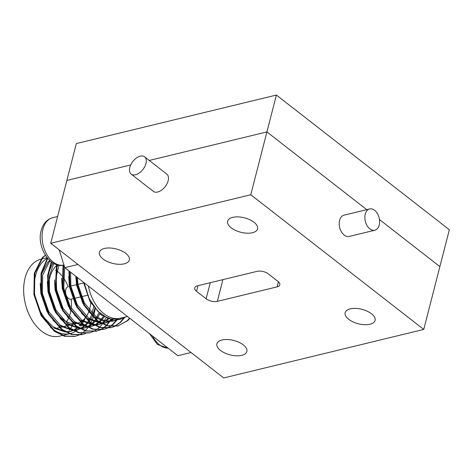 <?xml version="1.0" encoding="UTF-8"?>
<svg xmlns="http://www.w3.org/2000/svg" width="473" height="473" viewBox="0 0 473 473"><rect width="100%" height="100%" fill="white"/><g stroke="black" fill="none" stroke-linecap="round" stroke-linejoin="round"><path stroke-width="0.71" d="M369.992 324.242A15.461 7.438 -165.6 0 0 375.101 320.404A15.461 7.438 -165.6 0 0 367.231 311.216A15.461 7.438 -165.6 0 0 350.257 308.875A15.461 7.438 -165.6 0 0 345.154 312.712A15.461 7.438 -165.6 0 0 353.024 321.9A15.461 7.438 -165.6 0 0 369.992 324.242M252.464 232.728A15.461 7.438 -165.6 0 0 257.566 228.885A15.461 7.438 -165.6 0 0 249.703 219.697A15.461 7.438 -165.6 0 0 232.728 217.355A15.461 7.438 -165.6 0 0 227.619 221.198A15.461 7.438 -165.6 0 0 235.489 230.386A15.461 7.438 -165.6 0 0 252.464 232.728M124.228 263.828A15.461 7.438 -165.6 0 0 129.336 259.984A15.461 7.438 -165.6 0 0 121.466 250.796A15.461 7.438 -165.6 0 0 104.492 248.455A15.461 7.438 -165.6 0 0 99.389 252.298A15.461 7.438 -165.6 0 0 107.253 261.486A15.461 7.438 -165.6 0 0 124.228 263.828M241.762 355.341A15.461 7.438 -165.6 0 0 246.865 351.504A15.461 7.438 -165.6 0 0 238.995 342.316A15.461 7.438 -165.6 0 0 222.026 339.975A15.461 7.438 -165.6 0 0 216.918 343.812A15.461 7.438 -165.6 0 0 224.787 353A15.461 7.438 -165.6 0 0 241.762 355.341M439.884 266.606L379.458 219.555L439.884 266.606L423.755 329.433L250.779 194.752L266.914 131.92L149.279 160.453L266.914 131.92L366.746 209.657L266.914 131.92L276.38 95.049L449.35 229.736L439.884 266.606M130.708 164.953L66.864 180.438L130.708 164.953M250.779 194.752L50.735 243.264L66.864 180.438L76.336 143.567L276.38 95.049M50.735 243.264L223.705 377.951L423.755 329.433M197.371 285.828A8.142 3.92 -165.6 0 0 194.681 287.85A8.142 3.92 -165.6 0 0 196.555 291.333L206.122 298.782A8.142 3.92 -165.6 0 0 217.326 301.372L277.119 286.869A8.142 3.92 -165.6 0 0 279.809 284.847A8.142 3.92 -165.6 0 0 277.929 281.364L268.368 273.92A8.142 3.92 -165.6 0 0 257.158 271.331L197.371 285.828M72.96 298.782L71.364 299.167A6.427 4.18 -103.6 0 1 68.449 298.38A6.427 4.18 -103.6 0 1 65.516 291.752A6.427 4.18 -103.6 0 1 68.337 286.679M57.174 271.106A31.265 20.333 -103.6 0 1 61.638 275.452M62.217 276.167A31.265 20.333 -103.6 0 1 68.183 286.721M71.216 299.202A31.265 20.333 -103.6 0 1 70.991 309.892M70.838 310.802A31.265 20.333 -103.6 0 1 68.49 318.323M68.218 318.879A31.265 20.333 -103.6 0 1 66.516 321.723M59.155 327.688L57.73 328.037A31.265 20.333 -103.6 0 1 54.738 328.41M90.851 301.774A31.265 20.333 -103.6 0 1 88.776 311.725M88.528 312.346A31.265 20.333 -103.6 0 1 85.371 317.844M85.028 318.27A31.265 20.333 -103.6 0 1 80.676 321.936M80.197 322.196A31.265 20.333 -103.6 0 1 77.223 323.307A31.265 20.333 -103.6 0 1 73.557 323.674M72.724 323.621A31.265 20.333 -103.6 0 1 63.033 319.47A31.265 20.333 -103.6 0 1 54.259 308.692M62.152 335.54L59.693 336.137A39.602 25.755 -103.6 0 1 41.725 331.277A39.602 25.755 -103.6 0 1 23.65 290.534A39.602 25.755 -103.6 0 1 40.879 259.198M69.229 333.796A39.602 25.755 -103.6 0 1 52.243 328.729A39.602 25.755 -103.6 0 1 50.333 327.121M35.162 297.99A39.602 25.755 -103.6 0 1 34.31 291.403A39.602 25.755 -103.6 0 1 47.395 258.217M127.456 316.49L120.509 318.175A36.48 23.721 -103.6 0 1 103.959 313.694A36.48 23.721 -103.6 0 1 88.356 286.041M78.607 335.191L74.805 336.404L64.411 336.244L54.318 331.266L41.133 315.68L33.861 294.425L34.287 273.24L42.138 257.844L45.355 255.231M75.414 336.256L65.02 336.096L54.927 331.118L41.742 315.532L34.464 294.277L34.89 273.092L42.747 257.696L45.467 255.414M85.737 333.465L81.935 334.677L71.541 334.512L61.449 329.533L48.264 313.948L40.991 292.698L41.05 273.282L47.454 258.146M82.544 334.529L72.144 334.364L62.058 329.391L48.873 313.8L41.594 292.551L41.594 273.5L47.714 258.447M92.868 331.733L89.066 332.945L78.672 332.785L68.579 327.807L55.394 312.221L48.116 290.966L47.619 275.452L51.25 261.823M89.675 332.803L79.275 332.637L69.188 327.659L56.003 312.074L48.725 290.818L48.199 275.593L51.652 262.119M99.998 330.006L96.196 331.218L85.796 331.053L75.71 326.08L62.525 310.489L55.246 289.24L56.594 264.649M96.805 331.07L86.405 330.905L76.319 325.932L63.134 310.341L55.855 289.092L57.109 264.803M107.129 328.274L103.327 329.492L92.927 329.326L82.84 324.348L69.655 308.763L62.377 287.507L63.075 265.193M103.936 329.344L93.536 329.178L83.449 324.2L70.258 308.615L62.986 287.359L63.672 265.087M114.259 326.547L110.457 327.759L100.057 327.594L89.971 322.621L76.786 307.03L69.507 285.781L68.946 270.928M111.066 327.612L100.666 327.446L90.579 322.474L77.389 306.882L70.116 285.633L69.507 271.366M129.868 318.364L127.633 320.712L117.588 326.033L107.188 325.867L97.101 320.889L83.91 305.304L76.638 284.048L75.893 276.338M118.197 325.885L107.797 325.72L97.704 320.741L84.519 305.156L77.247 283.901L76.525 276.829M95.345 308.473L93.394 317.028M93.211 317.584L91.005 322.787M90.786 323.207L88.297 327.198M88.055 327.523L85.353 330.609M85.093 330.864L82.219 333.199M81.941 333.388L78.896 335.067M100.43 313.788L100.311 314.19M100.879 314.173L100.767 314.551M106.064 317.667L102.558 323.739M102.316 324.064L99.614 327.15M99.354 327.405L96.474 329.74M96.202 329.929L93.157 331.608M110.83 319.494L106.395 325.312M106.135 325.572L103.274 327.966M102.996 328.161L99.969 329.894M99.679 330.024L96.498 331.141M111.285 319.606L106.744 325.424M106.484 325.672L103.605 328.014M103.327 328.197L100.288 329.876M116.524 319.99L112.769 324.318L110.404 326.24M110.126 326.429L107.099 328.161M106.809 328.297L103.628 329.415M117.068 319.937L113.372 324.171L110.735 326.281M110.457 326.471L107.418 328.15M123.743 318.134L119.894 322.586L114.23 326.435M113.94 326.565L110.759 327.683M124.511 317.755L120.503 322.438L114.549 326.417M129.572 318.134L127.024 320.86L117.889 325.956M84.147 282.765L89.178 298.552L97.816 311.299L108.624 318.808L119.71 319.405L126.06 316.827M191.062 352.527L177.854 355.731L64.76 267.671L59.196 249.85M77.962 264.466L64.76 267.671M73.09 324.312A39.602 25.755 -103.6 0 1 70.501 328.587M70.223 328.954A39.602 25.755 -103.6 0 1 69.241 330.148M82.982 322.166L85.093 318.341A39.602 25.755 -103.6 0 1 83.307 322.35M82.379 323.999A39.602 25.755 -103.6 0 1 80.966 326.104M79.109 328.303A39.602 25.755 -103.6 0 1 75.467 331.325M75.083 331.567A39.602 25.755 -103.6 0 1 70.211 333.589A39.602 25.755 -103.6 0 1 69.886 333.666L70.211 333.589M49.47 294.732A31.265 20.333 -103.6 0 1 56.198 265.986M83.756 319.63L82.468 321.871M75.757 328.682L73.25 330.249M72.789 330.473L69.72 331.561L66.185 332.011M65.286 332.005L54.543 328.286L44.9 318.512C39.117 310.862 35.587 301.827 34.31 291.403M116.405 319.996L113.68 320.901L104.639 320.777L95.871 316.484L84.395 303.039L78.027 284.699L77.336 277.462M112.639 319.854L106.549 322.633L101.346 323.1M100.329 323.018L88.741 318.217L77.265 304.766L70.897 286.425L70.512 272.146M108.689 318.832L102.067 323.491M101.565 323.692L99.419 324.36L94.216 324.827M93.199 324.744L81.61 319.943L70.134 306.498L63.772 288.158L64.683 267.428M104.498 316.78L99.827 322.202M99.466 322.497L94.937 325.217M94.434 325.418L92.288 326.092L87.085 326.559M86.068 326.476L74.48 321.675L63.004 308.225L56.642 289.884L56.127 276.806L59.007 265.211M99.998 313.41L96.492 319.801M96.196 320.197L92.696 323.928M92.336 324.23L87.807 326.949M87.304 327.15L85.158 327.819L79.955 328.286M78.944 328.203L67.349 323.402L55.879 309.957L49.511 291.61L49.281 276.137L53.768 263.449M94.984 308.012L92.466 316.082M92.223 316.608L89.362 321.534M89.066 321.93L85.566 325.655M85.205 325.956L80.676 328.676M80.174 328.877L78.027 329.545L72.824 330.018M71.813 329.935L60.219 325.134L48.749 311.683L42.381 293.343L42.665 275.061L49.369 261.776L50.215 260.978M81.935 323.656L80.097 325.826M78.075 327.688L73.546 330.408M73.043 330.609L70.897 331.277L65.694 331.744M64.683 331.662L53.088 326.861L44.9 318.512M120.053 319.34L117.919 319.813M113.242 319.937L101.512 315.119L90.036 301.668L83.508 282.269M115.631 320.038L112.19 321.262L103.149 321.137L94.381 316.845L88.628 311.53M82.81 303.228L76.543 285.059L75.828 276.285M111.835 319.718L105.059 322.994L101.997 323.455M101.175 323.485L87.251 318.577L81.498 313.256M75.686 304.961L69.413 286.786L68.727 276.463M107.838 318.495L106.141 320.239L101.736 323.313M101.275 323.538L97.929 324.72L94.866 325.182M94.044 325.217L80.12 320.304L74.367 314.988M68.555 306.687L62.282 288.518L61.596 278.195M62.868 268.977L64.032 265.335M103.593 316.2L99.2 321.794M98.851 322.113L94.606 325.046M94.145 325.27L90.798 326.453L87.736 326.914M86.914 326.944L72.99 322.036L67.237 316.715M61.425 308.42L55.152 290.245L54.466 279.921M55.737 270.704L57.795 264.981M98.999 312.487L95.706 319.151M95.422 319.571L92.069 323.52M91.727 323.839L87.475 326.772M87.014 326.997L83.668 328.179L80.605 328.64M79.783 328.676L65.859 323.763L60.106 318.447M54.294 310.146L48.021 291.971L47.335 281.654M48.613 272.436L52.875 262.935M93.831 306.474L91.543 315.089M91.313 315.651L88.575 320.877M88.291 321.297L84.939 325.253M84.596 325.572L80.351 328.504M79.884 328.729L76.543 329.906L73.481 330.373M72.653 330.402L58.735 325.495L52.982 320.174M47.164 311.873L40.891 293.703L40.205 283.38M41.482 274.163L47.885 262.137L49.718 260.534M82.645 320.605L82.066 321.622M81.161 323.029L79.233 325.513M77.466 327.298L76.165 328.38M365.245 214.151A10.944 7.119 76.4 0 0 367.083 225.656A10.944 7.119 76.4 0 0 374.805 230.227A10.944 7.119 76.4 0 0 379.216 225.03A10.944 7.119 76.4 0 0 377.377 213.524A10.944 7.119 76.4 0 0 369.65 208.954A10.944 7.119 76.4 0 0 365.245 214.151M369.65 208.954L344.001 215.174A10.944 7.119 76.4 0 0 339.596 220.371A10.944 7.119 76.4 0 0 341.435 231.876A10.944 7.119 76.4 0 0 349.163 236.447L374.805 230.227M129.821 167.418A10.944 6.433 -52.1 0 0 131.175 174.094A10.944 6.433 -52.1 0 0 139.405 172.876A10.944 6.433 -52.1 0 0 145.98 163.498A10.944 6.433 -52.1 0 0 144.62 156.823A10.944 6.433 -52.1 0 0 136.39 158.047A10.944 6.433 -52.1 0 0 129.821 167.418M131.175 174.094L153.353 191.364A10.944 6.433 -52.1 0 0 161.577 190.14A10.944 6.433 -52.1 0 0 168.151 180.769A10.944 6.433 -52.1 0 0 166.798 174.094L144.62 156.823M198.01 285.674L196.555 291.333M278.426 281.778L277.119 286.869M222.907 279.638L217.326 301.372M210.249 282.706L206.122 298.782M152.477 335.972A24.318 15.816 76.4 0 0 168.122 348.152M64.168 264.975C50.168 269.255 36.32 246.486 41.192 230.552C43.049 223.676 46.886 219.395 52.704 217.71A24.318 15.816 76.4 0 0 42.913 229.257A24.318 15.816 76.4 0 0 46.91 254.681A24.318 15.816 76.4 0 0 63.938 265.028M87.706 295.205L80.7 296.908M80.091 297.056L73.569 298.634M77.223 323.307L74.019 324.088M73.416 324.23L66.894 325.814M66.285 325.962L59.764 327.541M41.488 259.05L47.087 257.69M62.761 335.398L69.283 333.814M83.615 282.972L77.974 284.338M76.484 284.699L70.211 286.224M69.72 331.561L70.897 331.277M119.32 319.535L120.757 319.186M112.19 321.262L113.68 320.901M105.059 322.994L106.549 322.633M97.929 324.72L99.419 324.36M90.798 326.453L92.288 326.092M83.668 328.179L85.158 327.819M76.543 329.906L78.027 329.545M149.468 333.625L157.397 344.468L168.205 348.217M52.704 217.71L57.6 216.522"/></g></svg>
